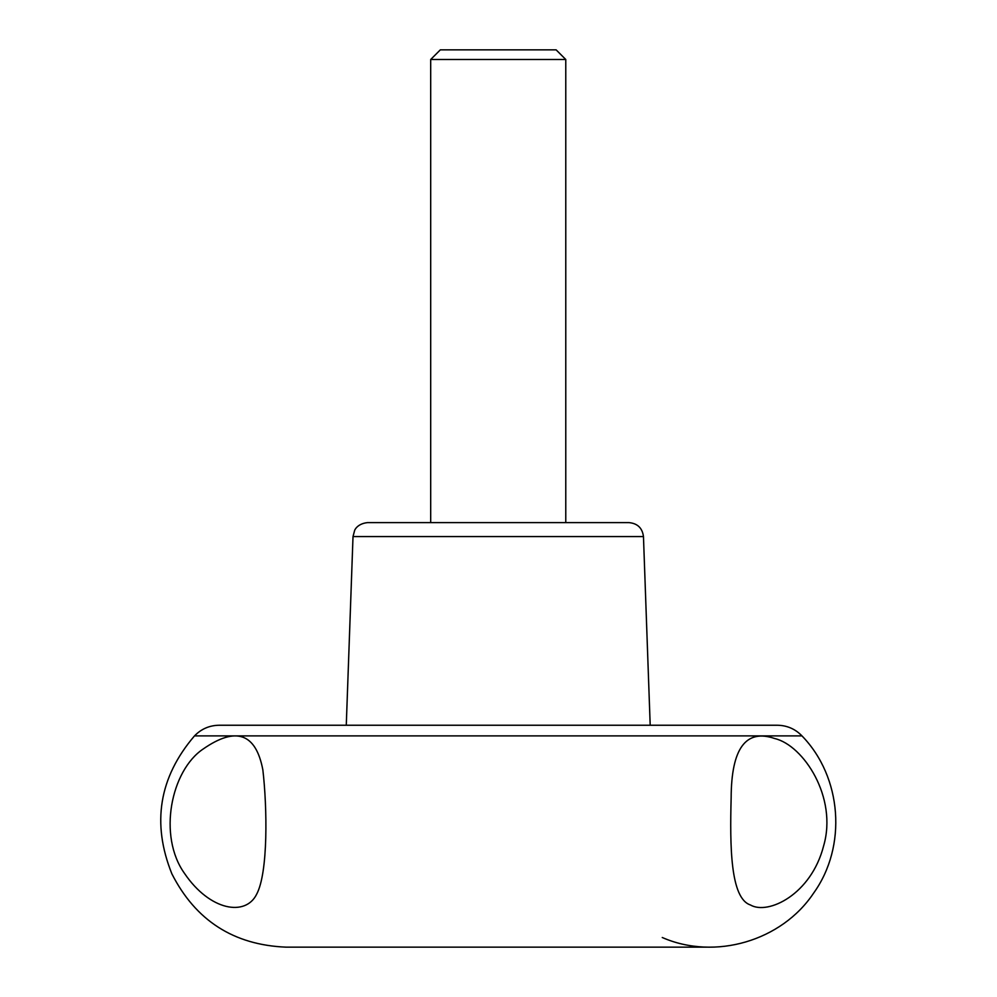 <?xml version="1.0" encoding="UTF-8"?>
<svg xmlns="http://www.w3.org/2000/svg" width="997" height="997" viewBox="0 0 997 997"><rect width="100%" height="100%" fill="white"/><g stroke="black" fill="none" stroke-linecap="round" stroke-linejoin="round"><path stroke-width="1.5" d="M643.464 536.573C642.367 528.061 637.544 523.413 628.995 522.615L367.469 522.615C357.163 523.712 354.558 530.392 354.645 530.404L353.013 536.573L643.464 536.573L650.194 725.243M662.257 937.504C714.949 960.585 781.685 941.031 813.589 893.162C847.213 846.49 842.091 777.137 801.974 735.898C795.232 728.957 787.019 725.392 777.348 725.243L219.128 725.243C209.445 725.392 201.232 728.957 194.49 735.898C159.059 777.348 151.532 823.348 171.92 873.933C195.674 920.555 233.684 944.957 285.965 947.15L710.5 947.15M203.151 749.021C235.977 726.215 255.88 733.169 262.859 769.896C267.221 807.333 268.28 872.687 256.603 894.309C245.598 916.679 209.943 910.859 184.607 873.546C157.601 835.947 170.973 770.556 203.151 749.021M774.706 738.528C803.532 745.307 837.729 797.45 823.647 845.805C811.234 894.558 768.026 915.296 750.392 904.952C730.34 898.309 729.866 846.291 731.15 797.812C731.337 748.386 745.856 728.633 774.706 738.528M430.692 59.496L440.338 49.85L556.127 49.85L565.773 59.496L430.692 59.496L430.692 522.615M565.773 59.496L565.773 522.615M801.974 735.898L194.49 735.898M353.013 536.573L346.271 725.243"/></g></svg>
